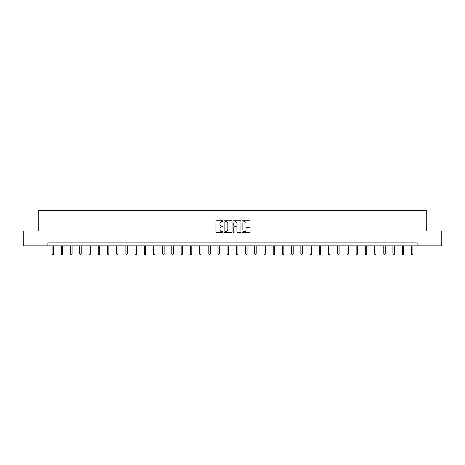 <?xml version="1.0" encoding="UTF-8"?>
<svg xmlns="http://www.w3.org/2000/svg" width="465" height="465" viewBox="0 0 465 465"><rect width="100%" height="100%" fill="white"/><g stroke="black" fill="none" stroke-linecap="round" stroke-linejoin="round"><path stroke-width="0.7" d="M223.055 221.201A0.407 0.407 0 0 0 222.648 220.794L216.492 220.794A0.581 0.581 0 0 0 215.911 221.375L215.911 231.808A0.581 0.581 0 0 0 216.492 232.384L222.648 232.384A0.407 0.407 0 0 0 223.055 231.977A0.407 0.407 0 0 0 222.648 231.576L221.852 231.576A1.854 1.854 0 0 1 219.997 229.722L219.997 228.85A1.854 1.854 0 0 1 221.852 226.996L222.648 226.996A0.407 0.407 0 0 0 223.055 226.589A0.407 0.407 0 0 0 222.648 226.182L221.852 226.182A1.854 1.854 0 0 1 219.997 224.328L219.997 223.462A1.854 1.854 0 0 1 221.852 221.607L222.648 221.607A0.407 0.407 0 0 0 223.055 221.201M249.438 224.88A0.581 0.581 0 0 0 250.019 224.299L250.019 221.375A0.581 0.581 0 0 0 249.438 220.794L242.596 220.794A0.581 0.581 0 0 0 242.021 221.375L242.021 231.808A0.581 0.581 0 0 0 242.596 232.384L249.438 232.384A0.581 0.581 0 0 0 250.019 231.808L250.019 228.269A0.581 0.581 0 0 0 249.438 227.693L246.508 227.693A0.581 0.581 0 0 0 245.933 228.269L245.933 230.024A1.552 1.552 0 0 1 244.381 231.576A1.552 1.552 0 0 1 242.829 230.024L242.829 223.154A1.552 1.552 0 0 1 244.381 221.607A1.552 1.552 0 0 1 245.933 223.154L245.933 224.299A0.581 0.581 0 0 0 246.508 224.88L249.438 224.88M47.901 245.782L23.25 245.782L23.25 231.018L38.688 231.018L38.688 210.354L426.312 210.354L426.312 231.018L441.75 231.018L441.75 245.782L417.099 245.782L417.099 242.829L47.901 242.829L47.901 245.782L417.099 245.782M231.994 221.375A0.581 0.581 0 0 0 231.413 220.794L224.572 220.794A0.581 0.581 0 0 0 223.996 221.375L223.996 231.808A0.581 0.581 0 0 0 224.572 232.384L231.413 232.384A0.581 0.581 0 0 0 231.994 231.808L231.994 221.375M233.587 220.794L240.428 220.794A0.581 0.581 0 0 1 241.004 221.375L241.004 231.808A0.581 0.581 0 0 1 240.428 232.384L237.499 232.384A0.581 0.581 0 0 1 236.918 231.808L236.918 227.577A0.581 0.581 0 0 0 236.342 226.996L234.401 226.996A0.581 0.581 0 0 0 233.819 227.577L233.819 231.977A0.407 0.407 0 0 1 233.413 232.384A0.407 0.407 0 0 1 233.006 231.977L233.006 221.375A0.581 0.581 0 0 1 233.587 220.794M225.211 221.607A0.407 0.407 0 0 0 224.804 222.008L224.804 231.169A0.407 0.407 0 0 0 225.211 231.576L226.054 231.576A1.854 1.854 0 0 0 227.908 229.722L227.908 223.462A1.854 1.854 0 0 0 226.054 221.607L225.211 221.607M236.918 223.183A1.552 1.552 0 0 0 235.371 221.636A1.552 1.552 0 0 0 233.819 223.183L233.819 225.606A0.581 0.581 0 0 0 234.401 226.182L236.342 226.182A0.581 0.581 0 0 0 236.918 225.606L236.918 223.183M52.15 245.782L52.15 253.878L53.626 253.878L53.626 245.782M53.626 253.878L53.184 254.646L52.597 254.646L52.15 253.878M61.363 245.782L61.363 253.878L62.839 253.878L62.839 245.782M62.839 253.878L62.397 254.646L61.804 254.646L61.363 253.878M70.575 245.782L70.575 253.878L72.052 253.878L72.052 245.782M72.052 253.878L71.604 254.646L71.017 254.646L70.575 253.878M79.782 245.782L79.782 253.878L81.259 253.878L81.259 245.782M81.259 253.878L80.817 254.646L80.224 254.646L79.782 253.878M88.995 245.782L88.995 253.878L90.472 253.878L90.472 245.782M90.472 253.878L90.03 254.646L89.437 254.646L88.995 253.878M98.208 245.782L98.208 253.878L99.684 253.878L99.684 245.782M99.684 253.878L99.237 254.646L98.65 254.646L98.208 253.878M107.415 245.782L107.415 253.878L108.891 253.878L108.891 245.782M108.891 253.878L108.45 254.646L107.857 254.646L107.415 253.878M116.628 245.782L116.628 253.878L118.104 253.878L118.104 245.782M118.104 253.878L117.662 254.646L117.07 254.646L116.628 253.878M125.841 245.782L125.841 253.878L127.311 253.878L127.311 245.782M127.311 253.878L126.869 254.646L126.282 254.646L125.841 253.878M135.048 245.782L135.048 253.878L136.524 253.878L136.524 245.782M136.524 253.878L136.082 254.646L135.489 254.646L135.048 253.878M144.26 245.782L144.26 253.878L145.737 253.878L145.737 245.782M145.737 253.878L145.295 254.646L144.702 254.646L144.26 253.878M153.467 245.782L153.467 253.878L154.944 253.878L154.944 245.782M154.944 253.878L154.502 254.646L153.915 254.646L153.467 253.878M162.68 245.782L162.68 253.878L164.157 253.878L164.157 245.782M164.157 253.878L163.715 254.646L163.122 254.646L162.68 253.878M171.893 245.782L171.893 253.878L173.369 253.878L173.369 245.782M173.369 253.878L172.928 254.646L172.335 254.646L171.893 253.878M181.1 245.782L181.1 253.878L182.576 253.878L182.576 245.782M182.576 253.878L182.135 254.646L181.548 254.646L181.1 253.878M190.313 245.782L190.313 253.878L191.789 253.878L191.789 245.782M191.789 253.878L191.347 254.646L190.755 254.646L190.313 253.878M199.526 245.782L199.526 253.878L201.002 253.878L201.002 245.782M201.002 253.878L200.56 254.646L199.967 254.646L199.526 253.878M208.733 245.782L208.733 253.878L210.209 253.878L210.209 245.782M210.209 253.878L209.767 254.646L209.18 254.646L208.733 253.878M217.946 245.782L217.946 253.878L219.422 253.878L219.422 245.782M219.422 253.878L218.98 254.646L218.387 254.646L217.946 253.878M227.158 245.782L227.158 253.878L228.635 253.878L228.635 245.782M228.635 253.878L228.187 254.646L227.6 254.646L227.158 253.878M236.365 245.782L236.365 253.878L237.842 253.878L237.842 245.782M237.842 253.878L237.4 254.646L236.813 254.646L236.365 253.878M245.578 245.782L245.578 253.878L247.055 253.878L247.055 245.782M247.055 253.878L246.613 254.646L246.02 254.646L245.578 253.878M254.791 245.782L254.791 253.878L256.267 253.878L256.267 245.782M256.267 253.878L255.82 254.646L255.233 254.646L254.791 253.878M263.998 245.782L263.998 253.878L265.474 253.878L265.474 245.782M265.474 253.878L265.033 254.646L264.44 254.646L263.998 253.878M273.211 245.782L273.211 253.878L274.687 253.878L274.687 245.782M274.687 253.878L274.245 254.646L273.653 254.646L273.211 253.878M282.424 245.782L282.424 253.878L283.9 253.878L283.9 245.782M283.9 253.878L283.452 254.646L282.865 254.646L282.424 253.878M291.631 245.782L291.631 253.878L293.107 253.878L293.107 245.782M293.107 253.878L292.665 254.646L292.072 254.646L291.631 253.878M300.843 245.782L300.843 253.878L302.32 253.878L302.32 245.782M302.32 253.878L301.878 254.646L301.285 254.646L300.843 253.878M310.056 245.782L310.056 253.878L311.533 253.878L311.533 245.782M311.533 253.878L311.085 254.646L310.498 254.646L310.056 253.878M319.263 245.782L319.263 253.878L320.74 253.878L320.74 245.782M320.74 253.878L320.298 254.646L319.705 254.646L319.263 253.878M328.476 245.782L328.476 253.878L329.952 253.878L329.952 245.782M329.952 253.878L329.511 254.646L328.918 254.646L328.476 253.878M337.689 245.782L337.689 253.878L339.159 253.878L339.159 245.782M339.159 253.878L338.718 254.646L338.131 254.646L337.689 253.878M346.896 245.782L346.896 253.878L348.372 253.878L348.372 245.782M348.372 253.878L347.93 254.646L347.338 254.646L346.896 253.878M356.109 245.782L356.109 253.878L357.585 253.878L357.585 245.782M357.585 253.878L357.143 254.646L356.55 254.646L356.109 253.878M365.316 245.782L365.316 253.878L366.792 253.878L366.792 245.782M366.792 253.878L366.35 254.646L365.763 254.646L365.316 253.878M374.528 245.782L374.528 253.878L376.005 253.878L376.005 245.782M376.005 253.878L375.563 254.646L374.97 254.646L374.528 253.878M383.741 245.782L383.741 253.878L385.218 253.878L385.218 245.782M385.218 253.878L384.776 254.646L384.183 254.646L383.741 253.878M392.948 245.782L392.948 253.878L394.425 253.878L394.425 245.782M394.425 253.878L393.983 254.646L393.396 254.646L392.948 253.878M402.161 245.782L402.161 253.878L403.637 253.878L403.637 245.782M403.637 253.878L403.196 254.646L402.603 254.646L402.161 253.878M411.374 245.782L411.374 253.878L412.85 253.878L412.85 245.782M412.85 253.878L412.403 254.646L411.816 254.646L411.374 253.878"/></g></svg>
